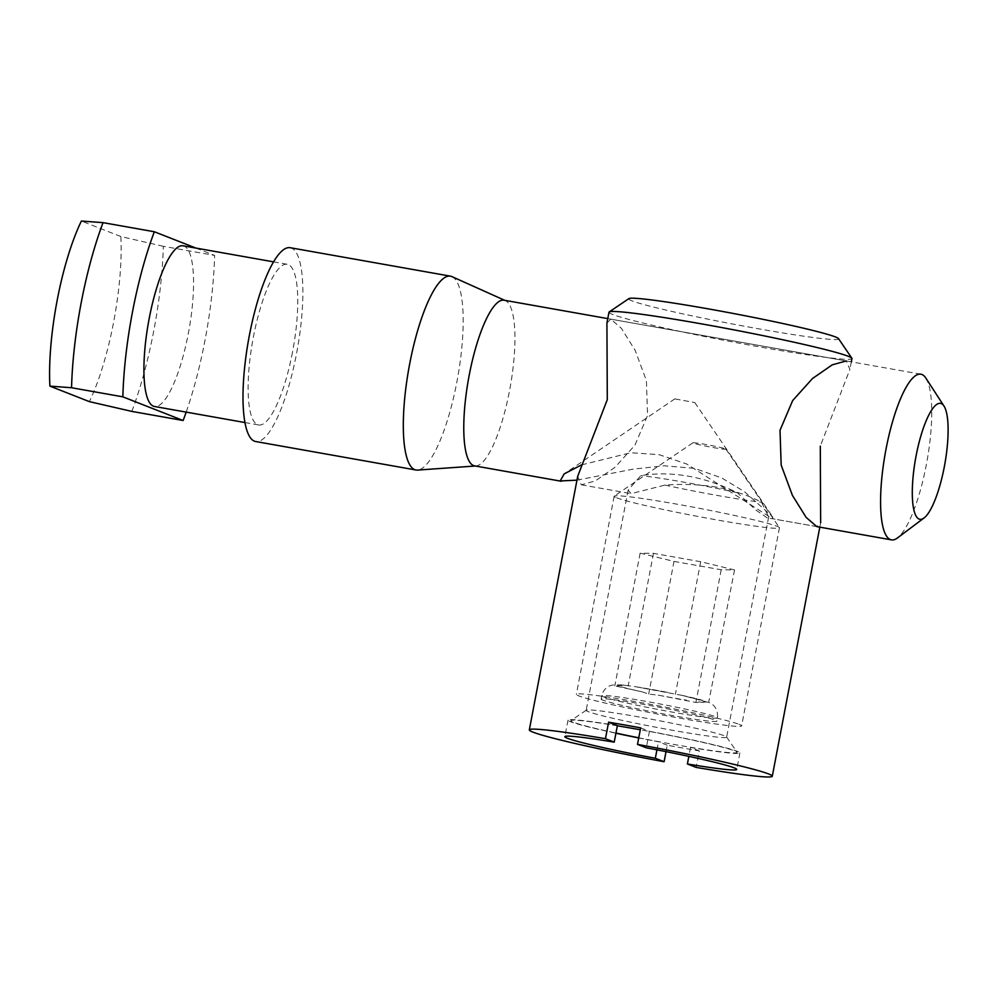 <?xml version="1.0" encoding="UTF-8"?>
<svg xmlns="http://www.w3.org/2000/svg" width="998" height="998" viewBox="0 0 998 998"><rect width="100%" height="100%" fill="white"/><g stroke="black" fill="none" stroke-linecap="round" stroke-linejoin="round"><path stroke-width="0.75" stroke-dasharray="4.99 3.74" d="M182.996 245.782A81.611 20.596 -79.9 0 1 188.273 333.794A81.611 20.596 -79.9 0 1 154.478 406.485M292.476 352.294A81.611 20.596 -79.9 0 1 258.669 424.973A81.611 20.596 -79.9 0 1 253.405 336.962A81.611 20.596 -79.9 0 1 287.199 264.27A81.611 20.596 -79.9 0 1 292.476 352.294M581.647 464.856L630.811 452.73L658.992 454.639L686.661 463.97L772.652 518.773L772.627 516.789L744.471 491.69L721.754 477.955L694.496 468.336L664.169 465.792L633.331 469.097L576.956 480.163M675.259 398.975L694.783 402.543L675.259 398.975M504.065 300.211A84.131 21.232 -79.9 0 1 505.362 300.61A84.131 21.232 -79.9 0 1 509.491 390.954A84.131 21.232 -79.9 0 1 476.009 465.954A84.131 21.232 -79.9 0 1 474.649 465.879M451.969 276.633A98.44 24.85 -79.9 0 1 456.81 382.334A98.44 24.85 -79.9 0 1 417.626 470.083M290.144 247.704A98.44 24.85 -79.9 0 1 296.493 353.878A98.44 24.85 -79.9 0 1 255.738 441.54M925.807 378.03A84.131 21.232 -79.9 0 1 926.294 464.943A84.131 21.232 -79.9 0 1 897.427 537.972M131.823 411.401A151.434 38.223 100.1 0 0 163.323 246.319L214.62 255.426A151.434 38.223 -79.9 0 1 186.177 412.112M163.323 246.319L120.845 236.538A117.789 29.728 -79.9 0 1 89.358 401.62M195.882 248.065L214.62 255.426M120.845 236.538L81.387 221.045M716.739 487.161C699.848 484.454 682.607 483.768 665.017 485.09L631.073 493.648L628.166 490.093L640.853 475.609C672.041 470.694 704.214 476.395 737.372 492.738L755.873 510.04L767.1 517.787L768.66 516.902L761.536 502.231C748.413 495.445 733.48 490.43 716.739 487.161M819.807 527.144L820.655 522.69L816.838 526.62L767.1 517.787M606.921 323.078L610.739 319.135L621.405 328.342L635.19 350.41L646.405 380.675L647.565 415.455L634.94 445.183L615.105 467.214L595.357 480.911L581.323 484.816L577.692 476.345M617.35 725.783A84.556 4.154 -169.2 0 0 571.043 720.519A84.556 4.154 -169.2 0 0 615.953 733.068M638.77 737.809A84.556 4.154 -169.2 0 0 674.199 744.496A84.556 4.154 -169.2 0 0 736.948 752.168A84.556 4.154 -169.2 0 0 640.304 729.775M639.281 717.026A71.507 3.505 -169.2 0 0 586.263 710.202A71.507 3.505 -169.2 0 0 586.15 710.351A71.507 3.505 -169.2 0 0 673.513 730.474A71.507 3.505 -169.2 0 0 726.644 737.148A71.507 3.505 -169.2 0 0 726.594 736.961A71.507 3.505 -169.2 0 0 639.281 717.026M665.017 485.09A71.507 3.505 -169.2 0 0 718.31 495.632A71.507 3.505 -169.2 0 0 761.536 502.231M737.372 492.738A71.507 3.505 -169.2 0 0 684.079 482.196A71.507 3.505 -169.2 0 0 640.853 475.609M838.507 338.621A106.848 5.24 10.8 0 1 759.204 328.916A106.848 5.24 10.8 0 1 628.852 298.627M608.992 312.212A123.677 6.063 -169.2 0 0 760.077 347.005A123.677 6.063 -169.2 0 0 851.968 358.556M610.739 319.148L846.254 360.952L849.897 369.422L820.294 446.118M666.028 751.644L667.25 745.219A123.677 6.063 -169.2 0 0 683.555 748.163A123.677 6.063 -169.2 0 0 699.311 750.908L696.167 767.412M667.25 745.219L658.48 741.764A87.5 4.291 10.8 0 1 638.745 737.946M615.928 733.231A87.5 4.291 10.8 0 1 568.012 720.144A87.5 4.291 10.8 0 1 617.375 725.633M640.666 727.879L649.436 731.322A87.5 4.291 10.8 0 1 739.905 752.941A87.5 4.291 10.8 0 1 690.541 747.465L699.311 750.908M649.436 731.322L646.292 747.826M656.934 749.86L658.48 741.764M690.541 747.465L688.845 756.372M682.208 695.406L635.414 686.686L625.621 685.364L614.818 685.875L642.088 691.826L648.688 694.097L658.193 695.132L695.893 702.48L706.696 701.968L709.229 702.629L682.208 695.406A45.434 2.233 -169.2 0 1 702.617 700.371M601.145 699.099A58.894 2.894 -169.2 0 0 602.892 700.172A58.894 2.894 -169.2 0 0 665.828 714.356A58.894 2.894 -169.2 0 0 716.838 721.167A58.894 2.894 -169.2 0 0 715.104 720.094A58.894 2.894 -169.2 0 0 652.168 705.91A58.894 2.894 -169.2 0 0 601.145 699.099L601.782 695.793A58.894 2.894 10.8 0 1 652.792 702.604A58.894 2.894 10.8 0 1 715.728 716.789A58.894 2.894 10.8 0 1 717.475 717.861A58.894 2.894 10.8 0 1 666.452 711.05A58.894 2.894 10.8 0 1 603.516 696.866A58.894 2.894 10.8 0 1 601.782 695.793C602.942 690.753 605.898 687.323 610.639 685.489L614.955 684.628L625.621 685.364A45.434 2.233 -169.2 0 0 617.587 685.277M725.409 448.838A16.829 0.823 10.8 0 1 725.895 449.1A16.829 0.823 10.8 0 1 711.736 447.279A16.829 0.823 10.8 0 1 693.348 443.149A16.829 0.823 10.8 0 1 692.886 442.8A16.829 0.823 10.8 0 1 707.832 444.859A16.829 0.823 10.8 0 1 725.409 448.838M616.627 497.802A84.131 4.129 -169.2 0 0 706.547 518.062A84.131 4.129 -169.2 0 0 779.426 527.792A84.131 4.129 -169.2 0 0 779.363 527.58A84.131 4.129 -169.2 0 0 776.943 526.258A84.131 4.129 -169.2 0 0 689.044 506.373A84.131 4.129 -169.2 0 0 614.281 496.081A84.131 4.129 -169.2 0 0 614.144 496.268A84.131 4.129 -169.2 0 0 616.627 497.802M739.144 724.361A84.131 4.129 10.8 0 1 741.639 725.895A84.131 4.129 10.8 0 1 668.76 716.165A84.131 4.129 10.8 0 1 578.84 695.905A84.131 4.129 10.8 0 1 576.357 694.371A84.131 4.129 10.8 0 1 649.236 704.101A84.131 4.129 10.8 0 1 739.144 724.361M673.999 561.4L721.205 569.771L734.54 569.933L700.671 561.712L653.465 553.329L640.13 553.179L673.999 561.4L648.688 694.097M721.205 569.771L695.893 702.48M640.13 553.179L614.818 685.875M653.465 553.329L628.154 686.025M700.671 561.712L675.359 694.408M734.54 569.933L708.667 702.33L710.813 703.415C711.487 703.565 718.423 707.557 717.475 717.861L716.838 721.167M666.103 692.113A45.434 2.233 -169.2 0 0 637.647 687.061M621.667 686.874A45.434 2.233 -169.2 0 0 642.088 691.826M658.193 695.132A45.434 2.233 -169.2 0 0 686.636 700.184M698.662 701.881A45.434 2.233 -169.2 0 0 706.696 701.968M244.997 422.553L258.669 424.973M674.972 398.763L564.219 473.85M476.009 465.954L475.31 466.004M816.826 526.62L772.652 518.773M920.867 374.188L607.782 318.612M505.362 300.61L504.726 300.323M694.783 402.543L772.627 516.789M273.527 261.85L287.199 264.27M581.323 484.816L631.073 493.648M586.263 710.202L571.043 720.519M628.166 490.093L586.15 710.351M851.331 361.85L849.897 369.422M568.012 720.144L564.856 736.661M739.905 752.941L736.749 769.446M768.66 516.902L726.644 737.148M726.594 736.961L736.948 752.168M680.786 695.082L706.135 701.369M667.924 692.45L635.414 686.686M725.895 449.1L779.363 527.58M779.426 527.792L741.639 725.895M614.144 496.268L576.357 694.371M692.886 442.8L614.281 496.081"/><path stroke-width="1.5" d="M71.557 387.735L49.9 386.126A117.789 29.728 -79.9 0 1 57.185 300.261A117.789 29.728 -79.9 0 1 81.387 221.045L103.043 222.641A151.434 38.223 100.1 0 0 81.187 302.793A151.434 38.223 100.1 0 0 71.557 387.735L122.854 396.842A151.434 38.223 -79.9 0 1 132.497 311.9A151.434 38.223 -79.9 0 1 154.341 231.748L103.043 222.641M244.997 422.553L154.478 406.485A81.611 20.596 -79.9 0 1 149.201 318.462A81.611 20.596 -79.9 0 1 182.996 245.782L273.527 261.85M576.956 480.163L560.177 480.949L564.219 473.85L581.647 464.856M561.4 481.273L474.649 465.879A84.131 21.232 -79.9 0 1 469.222 375.136A84.131 21.232 -79.9 0 1 504.065 300.211L607.782 318.612M475.31 466.004L417.626 470.083A98.44 24.85 -79.9 0 1 416.041 470.008A98.44 24.85 -79.9 0 1 409.691 363.833A98.44 24.85 -79.9 0 1 450.447 276.159A98.44 24.85 -79.9 0 1 451.969 276.633L504.726 300.323M416.041 470.008L255.738 441.54A98.44 24.85 -79.9 0 1 249.375 335.378A98.44 24.85 -79.9 0 1 290.144 247.704L450.447 276.159M916.114 455.762A58.894 14.87 100.1 0 0 924.086 517.95A58.894 14.87 100.1 0 0 944.308 466.839A58.894 14.87 100.1 0 0 943.958 405.999A58.894 14.87 100.1 0 0 916.114 455.762M924.086 517.95L897.427 537.972A84.131 21.232 -79.9 0 1 891.464 539.868A84.131 21.232 -79.9 0 1 886.024 449.125A84.131 21.232 -79.9 0 1 920.867 374.188A84.131 21.232 -79.9 0 1 925.807 378.03L943.958 405.999M186.177 412.112A151.434 38.223 -79.9 0 1 183.133 420.507L131.823 411.401L89.358 401.62L49.9 386.126M154.341 231.748L195.882 248.065M183.133 420.507L122.854 396.842M820.294 446.118L820.655 522.69M816.838 526.62L806.172 517.426L792.4 495.357L781.172 465.093L780.012 430.3L792.649 400.585L812.472 378.541L832.22 364.856L846.254 360.952M529.327 729.875A123.677 6.063 10.8 0 1 605.449 738.695L614.219 742.138A87.5 4.291 -169.2 0 0 564.856 736.661A87.5 4.291 -169.2 0 0 655.324 758.28L664.107 761.724A123.677 6.063 10.8 0 1 529.327 729.875L577.692 476.345L607.295 399.649L606.921 323.078L608.992 312.212A123.677 6.063 -169.2 0 1 609.204 311.95A123.677 6.063 -169.2 0 1 700.883 323.764A123.677 6.063 -169.2 0 1 851.868 358.245A123.677 6.063 -169.2 0 1 851.968 358.556L851.331 361.85M640.304 729.775A84.556 4.154 -169.2 0 0 633.718 728.602A84.556 4.154 -169.2 0 0 617.35 725.783M615.953 733.068A84.556 4.154 -169.2 0 0 638.77 737.809M609.204 311.95L628.852 298.627A106.848 5.24 10.8 0 1 708.056 308.831A106.848 5.24 10.8 0 1 838.507 338.621L851.868 358.245M688.845 756.372L687.385 763.969A87.5 4.291 -169.2 0 0 736.749 769.446A87.5 4.291 -169.2 0 0 646.292 747.826L637.51 744.383L640.666 727.879A123.677 6.063 -169.2 0 0 624.361 724.922A123.677 6.063 -169.2 0 0 608.605 722.178L617.375 725.633L614.219 742.138M637.51 744.383A123.677 6.063 10.8 0 1 772.29 776.232A123.677 6.063 10.8 0 1 696.167 767.412L687.385 763.969M664.107 761.724L666.028 751.644M605.449 738.695L608.605 722.178M638.745 737.946A87.5 4.291 10.8 0 1 615.928 733.231M655.324 758.28L656.934 749.86M891.464 539.868L816.826 526.62M819.807 527.144L772.29 776.232"/></g></svg>
